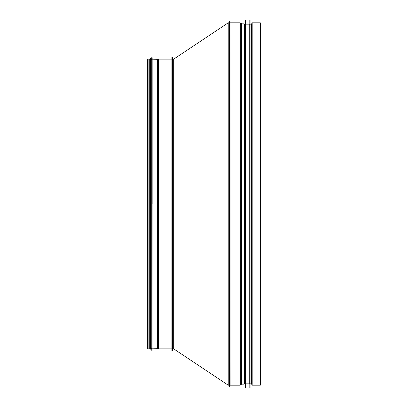 <?xml version="1.0" encoding="UTF-8"?>
<svg xmlns="http://www.w3.org/2000/svg" width="408" height="408" viewBox="0 0 408 408"><rect width="100%" height="100%" fill="white"/><g stroke="black" fill="none" stroke-linecap="round" stroke-linejoin="round"><path stroke-width="0.61" d="M229.995 386.789L229.995 21.211L229.561 21.211L229.561 386.789L229.995 386.789M252.19 385.193L260.314 385.193L260.314 22.807L252.19 22.807L252.19 385.193L251.909 384.968L251.909 23.032L252.19 22.807M251.231 383.826L251.231 24.174L251.231 383.826L250.16 383.826M250.073 387.6L250.073 20.4L250.073 387.6L249.813 387.6L249.813 20.4L250.073 20.4M249.813 20.4L249.813 387.6M245.953 24.174L249.727 24.174L249.727 383.826L245.953 383.826M245.866 387.6L245.866 20.4L245.866 387.6L245.606 387.6L245.606 20.4L245.866 20.4M245.606 20.4L245.606 387.6M244.734 24.174L245.519 24.174L245.519 383.826L244.734 383.826L244.647 24.261L244.734 383.826M172.349 59.14L173.68 59.14L173.68 348.86L172.349 348.86M229.561 385.193L228.225 385.193L228.225 22.807L229.561 22.807M148.109 348.86L149.716 348.86L149.716 59.14L148.109 59.14L147.686 59.558L147.686 348.442L148.109 348.86L148.109 59.14M172.349 350.747L172.349 57.253L171.911 57.253L171.911 350.747L172.349 350.747M152.169 204L152.169 57.691L152.169 204M151.73 57.686L151.786 350.37L152.113 350.37L152.169 57.691M150.919 204L150.863 58.354L150.863 349.646L150.919 59.282L151.649 59.282M150.629 58.41L150.542 348.718L150.685 58.354L150.863 349.646M150.282 204L150.282 59.084L149.991 59.084L149.991 348.916L150.282 348.916L150.282 204M251.909 384.968L251.603 383.673L251.603 24.327L251.909 23.032M244.428 383.551L244.428 24.449L243.994 23.95L243.994 384.05L244.647 383.454M243.994 384.05L243.994 23.95M243.775 384.147L241.745 384.147L241.745 23.853L240.343 22.914L240.343 385.086L241.577 384.203L241.577 23.797M240.343 385.086L240.006 385.193L240.006 22.807L240.343 22.914M240.006 385.193L230.143 385.193L229.995 22.664M171.911 349.008L171.911 58.992M171.768 348.86L158.421 348.86L158.421 59.14L171.768 59.14M158.11 59.231L157.411 59.675L157.411 348.325L158.11 348.769L158.11 59.231L158.421 59.14M157.411 348.325L157.411 59.675M251.603 383.673L251.318 383.454M251.603 24.327L251.318 24.546M243.775 23.853L241.745 23.853M240.006 22.807L230.143 22.807M250.16 24.174L251.231 24.174M173.68 59.14L228.225 22.807M228.23 385.193L173.68 348.86M158.11 348.769L158.421 348.86M152.169 348.192L157.259 348.279M152.169 59.808L157.259 59.721M152.113 57.63L151.786 57.63M151.649 348.718L150.919 348.718M150.542 59.282L150.282 59.282M150.542 348.718L150.282 348.718M149.991 59.282L149.716 59.282M149.991 348.718L149.716 348.718"/></g></svg>
